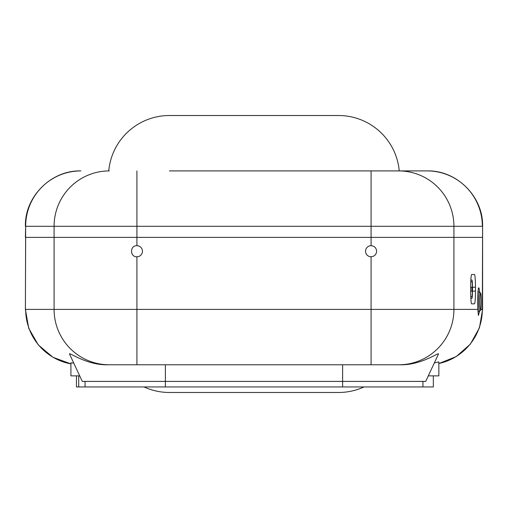 <?xml version="1.0" encoding="UTF-8"?>
<svg xmlns="http://www.w3.org/2000/svg" width="508" height="508" viewBox="0 0 508 508"><rect width="100%" height="100%" fill="white"/><g stroke="black" fill="none" stroke-linecap="round" stroke-linejoin="round"><path stroke-width="0.76" d="M470.776 281.699L471.926 281.699A5.537 0.432 -90 0 1 472.364 287.236L472.364 291.116A5.537 0.432 -90 0 1 471.926 296.653L470.776 296.653M470.853 280.035L471.926 280.035A7.201 0.565 -90 0 1 472.491 287.236L472.491 291.116A7.201 0.565 -90 0 1 471.926 298.317L470.853 298.317L471.926 298.317M471.926 287.236L471.926 291.116L470.675 291.116L470.675 287.236L472.364 287.236M479.933 301.638A8.585 0.673 -90 0 1 480.657 293.078A8.585 0.673 -90 0 1 481.279 301.638A8.585 0.673 -90 0 1 480.657 310.197A8.585 0.673 -90 0 1 479.933 301.638M480.657 293.078L479.558 291.973A9.696 0.762 90 0 0 479.501 291.941A9.696 0.762 90 0 0 478.739 301.638A9.696 0.762 90 0 0 479.501 311.334A9.696 0.762 90 0 0 479.558 311.302L480.657 310.197M376.625 251.231C376.295 254.591 374.447 256.438 371.088 256.769A5.537 5.537 0 0 1 365.544 251.231A5.537 5.537 0 0 1 371.088 245.694C374.447 246.018 376.295 247.866 376.625 251.231M136.912 245.694A5.537 5.537 0 0 1 142.456 251.231A5.537 5.537 0 0 1 136.912 256.769C129.769 257.111 129.769 245.351 136.912 245.694L136.912 237.382L482.6 237.382L482.6 309.391L480.892 309.391M477.926 311.334L479.501 311.334L478.409 315.487L477.838 309.391A13.849 1.092 -90 0 1 477.78 295.142A13.849 1.092 -90 0 1 478.739 287.788A13.849 1.092 -90 0 1 479.52 291.948M470.675 287.236A12.738 1.003 -90 0 1 471.678 274.498L474.466 274.498A12.738 1.003 -90 0 1 475.469 287.236L475.469 291.116A12.738 1.003 -90 0 1 474.466 303.854L471.678 303.854A12.738 1.003 -90 0 1 470.675 291.116M371.088 256.769L371.088 364.782L400.063 364.782C421.634 365.354 439.63 351.511 438.461 354.076L425.717 381.4L82.283 381.4L69.539 354.076C68.243 351.479 86.665 365.43 107.937 364.782L400.063 364.782M434.321 362.947L438.849 361.899L438.849 375.863L428.301 375.863M474.466 303.854L471.678 303.854M474.466 274.498L471.678 274.498M107.937 364.782L136.912 364.782L136.912 309.391L25.66 309.391A55.391 55.22 90 0 0 70.923 363.88L52.934 357.27L38.271 344.894L28.715 328.27L25.4 309.391L25.66 237.382L482.6 237.382L482.6 226.301C483.381 196.729 456.787 170.129 427.209 170.91L169.418 170.91M79.699 375.863L70.923 375.863L70.923 362.839L73.762 363.125M80.88 170.91A55.391 55.22 90 0 0 25.66 226.301L25.4 237.382L136.912 237.382L136.912 226.301L482.34 226.301A55.391 55.22 -90 0 0 427.12 170.91M338.582 170.91L399.51 170.91M25.4 309.391L25.66 226.301L136.912 226.301L136.912 170.91M433.337 375.863L433.337 386.944L76.46 386.944L76.46 375.863M108.744 170.91A60.935 60.935 0 0 1 169.418 115.519L338.582 115.519A60.935 60.935 0 0 1 399.256 170.91M363.963 386.944A60.935 60.935 0 0 1 338.582 392.481L169.418 392.481A60.935 60.935 0 0 1 144.037 386.944M422.948 381.4L422.948 386.944M85.052 381.4L85.052 386.944M472.364 291.116L471.926 291.116M371.088 170.91L371.088 245.694M136.912 256.769L136.912 309.391L453.917 309.391L453.917 226.301A55.391 55.22 90 0 0 398.697 170.91M477.838 309.391L453.917 309.391A55.391 55.22 90 0 1 398.697 364.782M482.6 226.301L482.34 309.391A55.391 55.22 -90 0 1 438.849 363.518M475.469 291.116L472.491 291.116M475.469 287.236L472.491 287.236M165.373 364.782L165.373 386.944M342.627 364.782L342.627 386.944M109.303 364.782A55.391 55.22 -90 0 1 54.083 309.391L54.083 226.301A55.391 55.22 90 0 1 109.303 170.91M78.715 375.863L78.715 386.944M479.501 291.941L477.965 291.941M482.6 309.391L479.438 327.844L470.3 344.195L456.235 356.572L438.849 363.55M25.4 226.301C24.619 196.729 51.213 170.129 80.791 170.91"/></g></svg>
